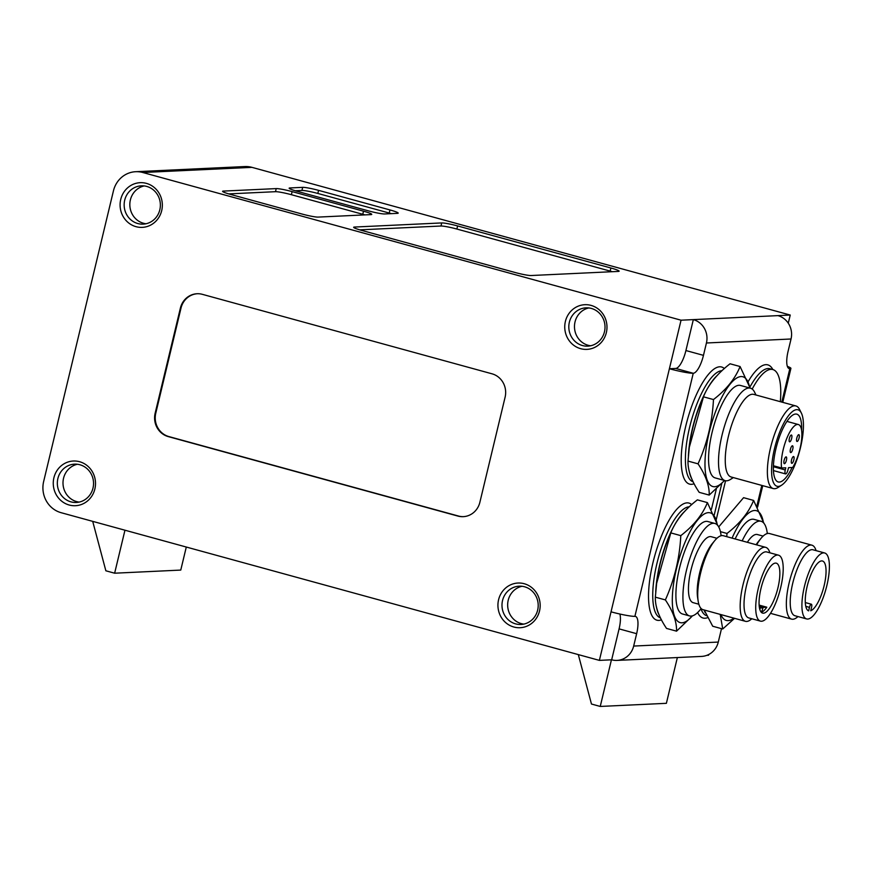 <?xml version="1.0" encoding="UTF-8"?>
<svg xmlns="http://www.w3.org/2000/svg" width="873" height="873" viewBox="0 0 873 873"><rect width="100%" height="100%" fill="white"/><g stroke="black" fill="none" stroke-linecap="round" stroke-linejoin="round"><path stroke-width="1.31" d="M759.117 605.098L766.789 607.204L763.078 607.379L762.86 608.306A4.158 1.31 -74.7 0 1 761.103 612.082M763.078 607.379L759.215 606.32M759.892 609.703A4.158 1.31 -74.7 0 1 760.121 608.437L760.35 607.51L759.335 607.226M760.35 607.51L759.39 607.553M766.789 607.204A25.884 8.141 -74.7 0 1 761.278 612.268M764.552 612.955A25.884 8.141 -74.7 0 1 763.449 613.195A25.884 8.141 -74.7 0 1 762.62 613.108A25.884 8.141 -74.7 0 1 761.616 585.99A25.884 8.141 -74.7 0 1 776.315 563.183A25.884 8.141 -74.7 0 1 778.029 587.474A25.884 8.141 -74.7 0 1 764.552 612.955M785.787 467.797L785.264 469.969A4.158 1.31 105.3 0 0 785.525 473.908A4.158 1.31 105.3 0 0 787.992 469.838L788.515 467.677L792.706 467.47A25.568 8.032 105.3 0 0 801.414 441.247A25.568 8.032 105.3 0 0 798.369 424.529A25.568 8.032 105.3 0 0 786.289 439.632A25.568 8.032 105.3 0 0 781.597 467.993L785.787 467.797M781.597 467.993L773.413 465.756M793.841 459.885A3.514 1.102 -74.7 0 1 791.756 463.334A3.514 1.102 -74.7 0 1 791.625 459.645A3.514 1.102 -74.7 0 1 793.622 456.546A3.514 1.102 -74.7 0 1 793.841 459.885M786.42 460.235A3.514 1.102 -74.7 0 1 784.336 463.683A3.514 1.102 -74.7 0 1 784.205 459.995A3.514 1.102 -74.7 0 1 786.191 456.895A3.514 1.102 -74.7 0 1 786.42 460.235M791.669 438.366A3.514 1.102 -74.7 0 1 789.585 441.814A3.514 1.102 -74.7 0 1 789.454 438.126A3.514 1.102 -74.7 0 1 791.451 435.027A3.514 1.102 -74.7 0 1 791.669 438.366M792.76 449.126A3.514 1.102 -74.7 0 1 790.676 452.574A3.514 1.102 -74.7 0 1 790.534 448.886A3.514 1.102 -74.7 0 1 792.531 445.787A3.514 1.102 -74.7 0 1 792.76 449.126M799.09 438.017A3.514 1.102 -74.7 0 1 797.005 441.465A3.514 1.102 -74.7 0 1 796.874 437.777A3.514 1.102 -74.7 0 1 798.871 434.678A3.514 1.102 -74.7 0 1 799.09 438.017M611.438 659.813L600.242 706.443L666.383 703.322L677.361 657.555M600.242 706.443L591.468 704.031L578.308 654.597M124.959 530.206L114.636 573.201L180.766 570.08L186.298 547.033M114.636 573.201L105.862 570.789L92.702 521.356M810.733 610.773L811.574 607.259A3.197 1.004 105.3 0 0 811.377 604.225A3.197 1.004 105.3 0 0 809.478 607.357L808.638 610.871A25.884 8.141 -74.7 0 1 807.885 583.546A25.884 8.141 -74.7 0 1 822.497 561.012A25.884 8.141 -74.7 0 1 824.221 585.292A25.884 8.141 -74.7 0 1 810.733 610.773M807.711 619.055A34.189 10.749 -74.7 0 1 806.608 618.935A34.189 10.749 -74.7 0 1 805.288 583.12A34.189 10.749 -74.7 0 1 824.701 552.991A34.189 10.749 -74.7 0 1 826.469 587.125A34.189 10.749 -74.7 0 1 807.711 619.055M806.608 618.935L794.899 615.727A34.189 10.749 -74.7 0 1 793.59 579.912A34.189 10.749 -74.7 0 1 813.003 549.783L824.701 552.991M797.966 616.567A38.347 12.058 -74.7 0 1 792.848 619.263A38.347 12.058 -74.7 0 1 791.604 619.132A38.347 12.058 -74.7 0 1 790.13 578.963A38.347 12.058 -74.7 0 1 811.901 545.178A38.347 12.058 -74.7 0 1 816.069 550.623M756.64 544.861A38.347 12.058 -74.7 0 1 760.983 538.39A38.347 12.058 -74.7 0 1 769.484 533.534L811.901 545.178M756.127 544.719A34.189 10.749 -74.7 0 1 758.615 541.271L760.983 538.39M747.353 542.319A34.189 10.749 -74.7 0 1 757.415 534.538L763.122 536.098M742.148 540.889A47.928 15.07 -74.7 0 1 761.049 521.279A47.928 15.07 -74.7 0 1 767.312 533.545M735.131 538.957A47.928 15.07 -74.7 0 1 754.032 519.359L761.049 521.279M720.902 614.581A56.876 17.875 105.3 0 0 728.137 620.627A56.876 17.875 105.3 0 0 733.92 618.16M763.471 522.763A56.876 17.875 105.3 0 0 732.076 538.128M599.38 660.381L611.035 611.831A19.173 1.855 13.5 0 0 634.889 616.349A18.213 5.729 -74.7 0 1 635.479 616.414A18.213 5.729 -74.7 0 1 636.646 633.689L633.667 646.064A19.173 18.104 87.3 0 1 617.025 660.403A19.173 18.104 87.3 0 1 611.667 659.802L599.38 660.381L61.11 512.691A25.568 24.138 87.3 0 1 43.65 481.525L113.446 190.827A25.568 24.138 87.3 0 1 135.642 171.708A25.568 24.138 87.3 0 1 142.79 172.505L681.049 320.195L693.337 319.616A19.173 18.104 87.3 0 1 706.432 342.991L703.463 355.355A18.213 5.729 -74.7 0 1 693.249 373.273A19.173 1.855 -166.5 0 1 669.395 368.744L675.691 368.45A18.213 5.729 105.3 0 0 685.916 350.542L693.337 319.616L790.229 315.044L251.959 167.354A25.568 24.138 -92.7 0 0 244.811 166.557L135.642 171.708M761.518 621.238A34.189 10.749 -74.7 0 1 760.416 621.118A34.189 10.749 -74.7 0 1 759.095 585.303A34.189 10.749 -74.7 0 1 778.509 555.173A34.189 10.749 -74.7 0 1 780.276 589.308A34.189 10.749 -74.7 0 1 761.518 621.238M760.416 621.118L748.718 617.909A34.189 10.749 -74.7 0 1 747.397 582.095A34.189 10.749 -74.7 0 1 766.81 551.965L778.509 555.173M751.784 618.75A38.347 12.058 -74.7 0 1 746.655 621.445A38.347 12.058 -74.7 0 1 745.422 621.314A38.347 12.058 -74.7 0 1 743.949 581.145A38.347 12.058 -74.7 0 1 765.719 547.349A38.347 12.058 -74.7 0 1 769.877 552.805M745.422 621.314L703.005 609.67A38.347 12.058 -74.7 0 1 698.171 601.159A38.347 12.058 -74.7 0 1 714.801 540.573A38.347 12.058 -74.7 0 1 723.302 535.716L765.719 547.349M698.171 601.159L697.603 597.47A34.189 10.749 -74.7 0 1 712.423 543.453L714.801 540.573M698.847 604.225L693.129 602.654A34.189 10.749 -74.7 0 1 691.82 566.839A34.189 10.749 -74.7 0 1 711.233 536.709L716.94 538.281M701.139 608.557A47.928 15.07 -74.7 0 1 691.045 616.076A47.928 15.07 -74.7 0 1 689.495 615.912A47.928 15.07 -74.7 0 1 687.651 565.693A47.928 15.07 -74.7 0 1 714.867 523.462A47.928 15.07 -74.7 0 1 721.12 535.727M689.495 615.912L682.479 613.981A47.928 15.07 -74.7 0 1 680.634 563.772A47.928 15.07 -74.7 0 1 707.839 521.53L714.867 523.462M717.279 524.946A56.876 17.875 105.3 0 0 682.097 549.815A56.876 17.875 105.3 0 0 681.944 622.809A56.876 17.875 105.3 0 0 692.333 615.869M792.095 467.502A35.149 11.043 -74.7 0 1 779.338 482.071A35.149 11.043 -74.7 0 1 778.203 481.951A35.149 11.043 -74.7 0 1 776.85 445.132A35.149 11.043 -74.7 0 1 796.809 414.162A35.149 11.043 -74.7 0 1 801.6 430.302M778.301 486.403A39.623 12.451 -74.7 0 1 776.806 440.298A39.623 12.451 -74.7 0 1 801.381 413.093A39.623 12.451 -74.7 0 1 799.515 451.352A39.623 12.451 -74.7 0 1 781.586 485.202A39.623 12.451 -74.7 0 1 778.301 486.403M781.586 485.202L778.192 487.396A42.821 13.455 -74.7 0 1 774.635 488.694A42.821 13.455 -74.7 0 1 773.249 488.553A42.821 13.455 -74.7 0 1 771.601 443.691A42.821 13.455 -74.7 0 1 795.914 405.956A42.821 13.455 -74.7 0 1 799.57 409.47L801.381 413.093M773.249 488.553L731.127 476.985A42.821 13.455 -74.7 0 1 729.479 432.135A42.821 13.455 -74.7 0 1 753.781 394.4L795.914 405.956M733.342 477.596L730.614 479.342A47.928 15.07 -74.7 0 1 726.642 480.805A47.928 15.07 -74.7 0 1 725.092 480.63A47.928 15.07 -74.7 0 1 723.248 430.422A47.928 15.07 -74.7 0 1 750.464 388.19A47.928 15.07 -74.7 0 1 754.556 392.119L755.996 395.011M725.092 480.63L715.151 477.902A47.928 15.07 -74.7 0 1 713.296 427.694A47.928 15.07 -74.7 0 1 740.511 385.462L750.464 388.19M749.798 388.005A56.876 17.875 105.3 0 0 714.529 414.402A56.876 17.875 105.3 0 0 714.616 486.73A56.876 17.875 105.3 0 0 724.426 480.456M734.564 618.335L722.735 628.986L720.192 614.385M726.762 536.666L726.991 533.458C739.857 523.549 748.728 512.538 753.606 500.425L763.951 523.32M704.238 610.009L712.706 626.236L722.735 628.986M753.606 500.425L743.578 497.675L718.708 526.91M692.54 615.803L676.553 631.168C676.815 621.849 673.094 611.427 665.368 599.915C674.513 579.585 679.652 558.163 680.798 535.64C693.664 525.721 702.536 514.71 707.414 502.608L717.77 525.491M659.093 614.854A57.52 18.082 -74.7 0 1 656.474 606.921M655.721 592.123A57.52 18.082 -74.7 0 1 684.738 511.371M656.638 583.328L656.845 581.734A56.876 17.875 -74.7 0 1 669.34 536.186L670.9 532.606L656.638 583.328L655.35 597.165C655.077 606.484 658.799 616.905 666.525 628.418L676.553 631.168M707.414 502.608L697.385 499.858C684.519 509.767 675.647 520.777 670.78 532.89L680.798 535.64M720.432 531.657L726.991 533.458M716.209 519.741L725.572 480.739M761.813 485.41L756.913 505.816M655.35 597.165L665.368 599.915M752.199 389.063A57.52 18.082 -74.7 0 1 772.856 369.541A57.52 18.082 -74.7 0 1 780.32 401.678M705.286 612.682A57.52 18.082 -74.7 0 1 704.02 609.954M724.579 480.499L709.214 495.089C709.487 485.77 705.766 475.349 698.04 463.836C707.174 443.506 712.324 422.085 713.47 399.561C726.336 389.653 735.208 378.642 740.086 366.529L750.158 388.103M691.765 478.786A57.52 18.082 -74.7 0 1 689.135 470.842M688.393 456.055A57.52 18.082 -74.7 0 1 717.41 375.303M689.31 447.26L689.517 445.656A56.876 17.875 -74.7 0 1 702.012 400.107L703.562 396.538L689.31 447.26L688.011 461.086C687.749 470.405 691.471 480.827 699.197 492.339L709.214 495.089M740.086 366.529L730.057 363.779C717.191 373.699 708.319 384.709 703.442 396.811L713.47 399.561M688.011 461.086L698.04 463.836M787.348 366.365A19.173 1.855 -166.5 0 1 790.916 368.373A19.173 1.855 -166.5 0 1 789.825 368.712A18.213 5.729 -74.7 0 1 789.236 368.646A18.213 5.729 -74.7 0 1 788.068 351.372L791.036 338.997A19.173 18.104 -92.7 0 0 777.941 315.622M617.025 660.403L701.63 656.409A19.173 18.104 -92.7 0 0 718.283 642.07L721.251 629.706A18.213 5.729 -74.7 0 1 721.513 628.647M611.667 659.802L619.088 628.876A18.213 5.729 105.3 0 0 619.852 614.014M384.655 213.961A12.779 1.233 -166.5 0 1 368.755 210.95L297.377 191.362A12.779 1.233 -166.5 0 1 289.149 188.175A12.779 1.233 -166.5 0 1 289.88 187.957L302.68 187.346A12.779 1.233 -166.5 0 1 318.58 190.358L389.969 209.946A12.779 1.233 -166.5 0 1 398.197 213.132A12.779 1.233 -166.5 0 1 397.466 213.35L384.655 213.961M230.832 194.504A12.779 1.233 -166.5 0 1 222.604 191.318A12.779 1.233 -166.5 0 1 223.324 191.089L276.228 188.601A12.779 1.233 -166.5 0 1 292.128 191.613L363.506 211.19A12.779 1.233 -166.5 0 1 371.745 214.376A12.779 1.233 -166.5 0 1 371.014 214.605L318.11 217.093A12.779 1.233 -166.5 0 1 302.211 214.081L230.832 194.504M618.411 271.416L531.079 275.53A12.779 1.233 -166.5 0 1 515.179 272.518L361.88 230.461A12.779 1.233 -166.5 0 1 353.652 227.275A12.779 1.233 -166.5 0 1 354.383 227.056L441.716 222.931A12.779 1.233 -166.5 0 1 457.616 225.943L610.904 268A12.779 1.233 -166.5 0 1 619.143 271.187A12.779 1.233 -166.5 0 1 618.411 271.416M359.763 229.85L440.974 226.02A12.779 1.233 -166.5 0 1 456.874 229.042L610.162 271.099A12.779 1.233 -166.5 0 1 612.289 271.699M708.734 654.499L708.549 655.23L706.912 655.307M611.035 611.831L681.049 320.195M790.229 315.044L788.264 323.196M391.344 213.645A12.779 1.233 13.5 0 0 389.216 213.034L317.837 193.457A12.779 1.233 13.5 0 0 301.938 190.445L295.26 190.761M364.881 214.889A12.779 1.233 13.5 0 0 362.764 214.289L291.386 194.701A12.779 1.233 13.5 0 0 275.486 191.689L228.715 193.893M180.395 308.082A19.173 18.104 87.3 0 1 197.036 293.743A19.173 18.104 87.3 0 1 202.394 294.343L492.012 373.808A19.173 18.104 87.3 0 1 505.107 397.182L479.866 502.324A19.173 18.104 87.3 0 1 463.214 516.663A19.173 18.104 87.3 0 1 457.856 516.063L168.249 436.598A19.173 18.104 87.3 0 1 155.143 413.235L180.395 308.082L181.017 308.049L155.776 413.202A19.173 18.104 -92.7 0 0 168.871 436.576L458.489 516.041A19.173 18.104 -92.7 0 0 463.53 516.641M197.353 293.732A19.173 18.104 -92.7 0 0 181.017 308.049M94.862 488.989A22.371 21.127 87.3 0 1 59.648 499.312A22.371 21.127 87.3 0 1 68.651 461.806A22.371 21.127 87.3 0 1 94.862 488.989M92.985 488.138A19.173 18.104 -92.7 0 0 74.532 464.163A19.173 18.104 -92.7 0 0 57.356 484.177A19.173 18.104 -92.7 0 0 76.344 502.466A19.173 18.104 -92.7 0 0 92.985 488.138M77.381 464.272A19.173 18.104 -92.7 0 0 63.02 483.904A19.173 18.104 -92.7 0 0 79.159 502.095M539.525 610.991A22.371 21.127 87.3 0 1 504.31 621.314A22.371 21.127 87.3 0 1 513.313 583.819A22.371 21.127 87.3 0 1 539.525 610.991M537.648 610.14A19.173 18.104 -92.7 0 0 519.195 586.176A19.173 18.104 -92.7 0 0 502.008 606.178A19.173 18.104 -92.7 0 0 520.995 624.479A19.173 18.104 -92.7 0 0 537.648 610.14M522.032 586.274A19.173 18.104 -92.7 0 0 507.682 605.917A19.173 18.104 -92.7 0 0 523.822 624.108M606.342 332.657A22.371 21.127 87.3 0 1 571.128 342.98A22.371 21.127 87.3 0 1 580.13 305.485A22.371 21.127 87.3 0 1 606.342 332.657M604.465 331.805A19.173 18.104 -92.7 0 0 586.012 307.842A19.173 18.104 -92.7 0 0 568.836 327.844A19.173 18.104 -92.7 0 0 587.824 346.144A19.173 18.104 -92.7 0 0 604.465 331.805M588.86 307.94A19.173 18.104 -92.7 0 0 574.499 327.571A19.173 18.104 -92.7 0 0 590.639 345.773M161.691 210.655A22.371 21.127 87.3 0 1 126.476 220.967A22.371 21.127 87.3 0 1 135.468 183.472A22.371 21.127 87.3 0 1 161.691 210.655M159.814 209.804A19.173 18.104 -92.7 0 0 141.361 185.829A19.173 18.104 -92.7 0 0 124.173 205.832A19.173 18.104 -92.7 0 0 143.161 224.132A19.173 18.104 -92.7 0 0 159.814 209.804M144.198 185.938A19.173 18.104 -92.7 0 0 129.848 205.57A19.173 18.104 -92.7 0 0 145.987 223.761M762.86 608.306L760.328 607.608M785.264 469.969L773.38 466.706M809.478 607.357L805.757 606.331M714.267 514.852L721.742 483.697M697.614 612.54A60.717 19.086 105.3 0 0 707.643 617.648M706.661 615.705A57.52 18.082 -74.7 0 1 700.964 608.787M716.297 489.076L711.451 509.275M749.907 387.077A57.52 18.082 -74.7 0 1 769.931 368.733L772.856 369.541A60.717 19.086 105.3 0 0 748.15 381.665M724.361 368.559A60.717 19.086 105.3 0 0 686.636 422.608A60.717 19.086 105.3 0 0 694.122 483.751M788.701 368.406L789.825 368.712L781.804 402.093M706.432 342.991L791.036 338.997M634.889 616.349L693.249 373.273L675.691 368.45M718.283 642.07L633.667 646.064M691.689 504.627A60.717 19.086 105.3 0 0 653.964 558.687A60.717 19.086 105.3 0 0 661.45 619.83M693.14 481.809A57.52 18.082 -74.7 0 1 690.434 424.027A57.52 18.082 -74.7 0 1 721.993 370.709M660.468 617.877A57.52 18.082 -74.7 0 1 657.773 560.106A57.52 18.082 -74.7 0 1 689.321 506.787M636.646 633.689L619.088 628.876M142.79 172.505L251.959 167.354M610.904 268L610.162 271.099M457.616 225.943L456.874 229.042M441.716 222.931L440.974 226.02M354.383 227.056L354.198 227.809M703.463 355.355L685.916 350.542M389.969 209.946L389.216 213.034M318.58 190.358L317.837 193.457M302.68 187.346L301.938 190.445M289.88 187.957L289.694 188.71M223.324 191.089L223.139 191.853M363.506 211.19L362.764 214.289M292.128 191.613L291.386 194.701M276.228 188.601L275.486 191.689M155.143 413.235L155.776 413.202M168.249 436.598L168.871 436.576M457.856 516.063L458.489 516.041M785.525 473.908L773.423 470.591M798.369 424.529L786.955 421.397M811.377 604.225L805.277 602.556M791.604 619.132L770.488 613.337M757.611 507.06L762.751 485.672M782.754 402.355L790.916 368.373"/></g></svg>
